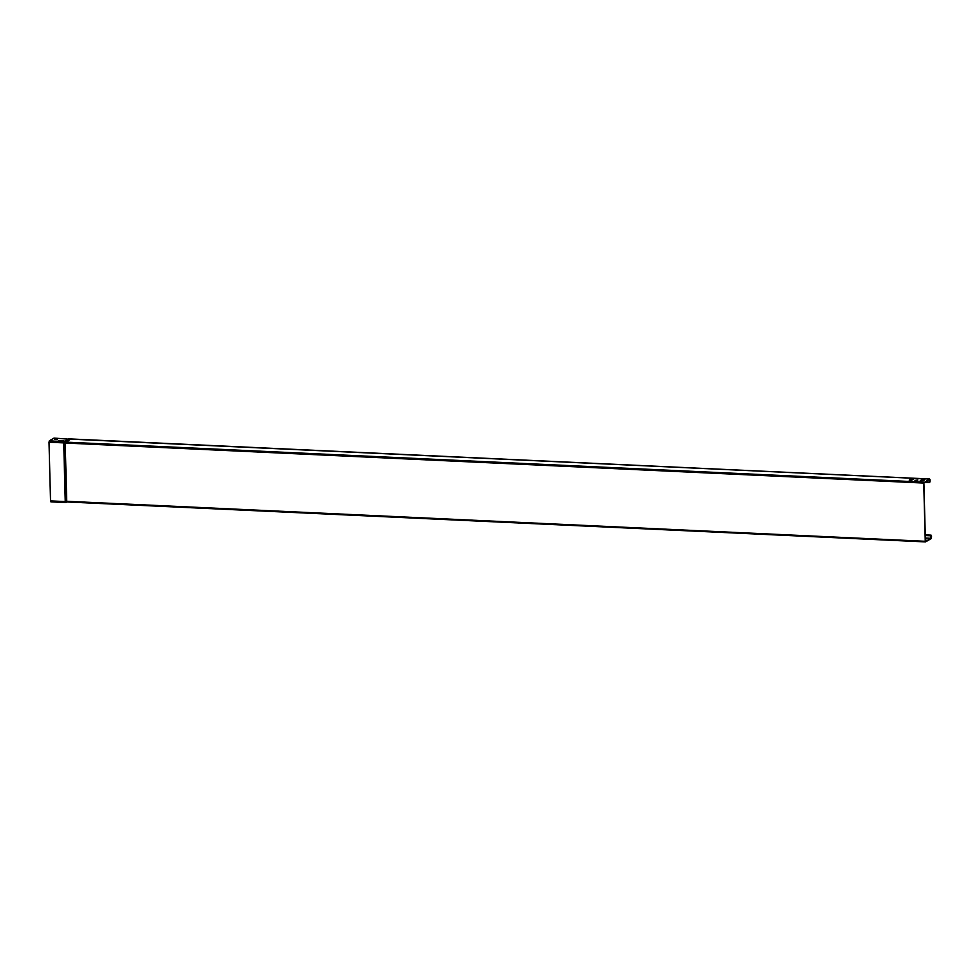 <?xml version="1.0" encoding="UTF-8"?>
<svg xmlns="http://www.w3.org/2000/svg" width="980" height="980" viewBox="0 0 980 980"><rect width="100%" height="100%" fill="white"/><g stroke="black" fill="none" stroke-linecap="round" stroke-linejoin="round"><path stroke-width="1.47" d="M63.467 440.682L58.518 440.547L63.467 440.682M62.904 440.829L59.18 440.755M913.875 478.791L910.102 479.183L909.232 480.139L911.535 480.237L913.875 478.889M909.918 480.188L910.102 479.183M920.232 480.678L924.005 480.286L924.875 479.33L922.572 479.232L920.232 480.678M914.965 480.384L917.893 480.016L914.965 480.384M925.255 535.105L930.865 535.166A1.825 0.613 -87.3 0 1 931 535.141A1.825 0.613 -87.3 0 1 931.539 536.795A1.825 0.613 -87.3 0 1 930.963 538.755L925.537 541.891L925.255 541.291L923.736 483.054L929.395 479.024A1.825 0.613 -87.3 0 1 929.53 478.987A1.825 0.613 -87.3 0 1 930.069 480.641A1.825 0.613 -87.3 0 1 929.493 482.601L924.079 482.54M69.433 439.089L929.395 479.024M913.299 479.22L910.114 479.637M924.201 479.722L920.82 480.702M917.219 480.421L915.541 480.408M924.802 482.136L929.481 482.16L929.505 479.441L923.883 482.662L925.426 541.499L930.951 538.302L930.559 535.35M925.341 538.547L926.419 538.62L925.377 539.6M925.267 535.546L930.571 535.803M69.69 439.248L54.01 438.097L49.38 440.767L49 442.201L50.531 500.89L50.899 501.87L65.599 502.532M65.525 502.25L65.256 501.576L66.028 502.446L66.726 501.282L925.255 541.291M66.763 501.944L65.109 442.09L923.969 482.148M69.984 439.518L65.195 443.034L64.276 442.507L64.019 441.845L65.109 442.09L69.445 439.199M50.531 500.89L65.256 501.576L63.725 442.887L64.104 441.453L68.723 438.783M64.019 441.845L49.38 440.767M49 442.201L63.725 442.887L63.945 442.139M50.899 501.87L65.611 502.446M57.355 439.653L54.684 439.493L57.355 439.653M925.426 541.879L66.726 501.282L65.195 443.034L923.736 483.054M925.328 538.045L930.951 538.302M925.475 541.903L66.726 501.956M925.108 481.952L929.481 482.16M931 535.141L925.243 534.872L930.865 535.166M64.435 441.576L68.906 438.82M64.092 442.887L65.623 501.576M66.983 501.895L66.028 502.446M69.8 438.918L929.53 478.987"/></g></svg>
